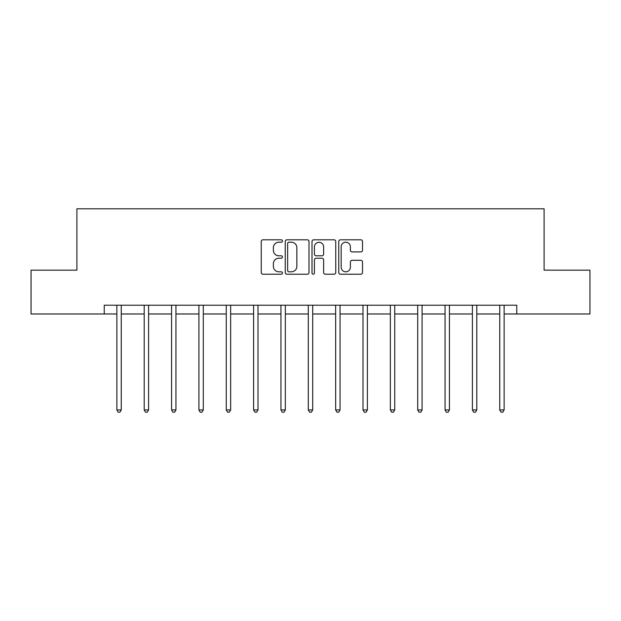 <?xml version="1.0" encoding="UTF-8"?>
<svg xmlns="http://www.w3.org/2000/svg" width="621" height="621" viewBox="0 0 621 621"><rect width="100%" height="100%" fill="white"/><g stroke="black" fill="none" stroke-linecap="round" stroke-linejoin="round"><path stroke-width="0.93" d="M282.454 241.01A1.203 1.203 0 0 0 281.243 239.807L262.962 239.807A1.723 1.723 0 0 0 261.239 241.522L261.239 272.503A1.723 1.723 0 0 0 262.962 274.218L281.243 274.218A1.203 1.203 0 0 0 282.454 273.015A1.203 1.203 0 0 0 281.243 271.812L278.883 271.812A5.504 5.504 0 0 1 273.372 266.308L273.372 263.723A5.504 5.504 0 0 1 278.883 258.22L281.243 258.22A1.203 1.203 0 0 0 282.454 257.009A1.203 1.203 0 0 0 281.243 255.805L278.883 255.805A5.504 5.504 0 0 1 273.372 250.302L273.372 247.717A5.504 5.504 0 0 1 278.883 242.213L281.243 242.213A1.203 1.203 0 0 0 282.454 241.01M360.793 251.932A1.723 1.723 0 0 0 362.509 250.216L362.509 241.522A1.723 1.723 0 0 0 360.793 239.807L340.487 239.807A1.723 1.723 0 0 0 338.763 241.522L338.763 272.503A1.723 1.723 0 0 0 340.487 274.218L360.793 274.218A1.723 1.723 0 0 0 362.509 272.503L362.509 262A1.723 1.723 0 0 0 360.793 260.284L352.099 260.284A1.723 1.723 0 0 0 350.384 262L350.384 267.209A4.603 4.603 0 0 1 345.781 271.812A4.603 4.603 0 0 1 341.177 267.209L341.177 246.816A4.603 4.603 0 0 1 345.781 242.213A4.603 4.603 0 0 1 350.384 246.816L350.384 250.216A1.723 1.723 0 0 0 352.099 251.932L360.793 251.932M104.243 313.985L31.05 313.985L31.05 270.158L76.895 270.158L76.895 208.803L544.105 208.803L544.105 270.158L589.95 270.158L589.95 313.985L516.757 313.985L516.757 305.221L104.243 305.221L104.243 313.985L116.864 313.985M308.994 241.522A1.723 1.723 0 0 0 307.271 239.807L286.964 239.807A1.723 1.723 0 0 0 285.249 241.522L285.249 272.503A1.723 1.723 0 0 0 286.964 274.218L307.271 274.218A1.723 1.723 0 0 0 308.994 272.503L308.994 241.522M313.729 239.807L334.036 239.807A1.723 1.723 0 0 1 335.751 241.522L335.751 272.503A1.723 1.723 0 0 1 334.036 274.218L325.342 274.218A1.723 1.723 0 0 1 323.619 272.503L323.619 259.935A1.723 1.723 0 0 0 321.903 258.22L316.136 258.22A1.723 1.723 0 0 0 314.412 259.935L314.412 273.015A1.203 1.203 0 0 1 313.209 274.218A1.203 1.203 0 0 1 312.006 273.015L312.006 241.522A1.723 1.723 0 0 1 313.729 239.807M121.25 313.985L144.212 313.985M148.598 313.985L171.567 313.985M175.945 313.985L198.914 313.985M203.292 313.985L226.261 313.985M230.647 313.985L253.609 313.985M257.994 313.985L280.956 313.985M285.342 313.985L308.311 313.985M312.689 313.985L335.658 313.985M340.044 313.985L363.006 313.985M367.391 313.985L390.353 313.985M394.739 313.985L417.708 313.985M422.086 313.985L445.055 313.985M449.433 313.985L472.402 313.985M476.788 313.985L499.75 313.985M504.136 313.985L516.757 313.985M288.858 242.213A1.203 1.203 0 0 0 287.655 243.416L287.655 270.609A1.203 1.203 0 0 0 288.858 271.812L291.358 271.812A5.504 5.504 0 0 0 296.861 266.308L296.861 247.717A5.504 5.504 0 0 0 291.358 242.213L288.858 242.213M323.619 246.902A4.603 4.603 0 0 0 319.015 242.299A4.603 4.603 0 0 0 314.412 246.902L314.412 254.09A1.723 1.723 0 0 0 316.136 255.805L321.903 255.805A1.723 1.723 0 0 0 323.619 254.09L323.619 246.902M121.475 305.221L121.374 305.478A1.754 1.754 0 0 0 121.25 306.137L121.25 409.922L116.864 409.922L116.864 306.137A1.754 1.754 0 0 0 116.74 305.478L116.639 305.221M121.25 409.922L119.931 412.197L118.184 412.197L116.864 409.922M148.83 305.221L148.722 305.478A1.754 1.754 0 0 0 148.598 306.137L148.598 409.922L144.212 409.922L144.212 306.137A1.754 1.754 0 0 0 144.088 305.478L143.987 305.221M148.598 409.922L147.286 412.197L145.531 412.197L144.212 409.922M176.178 305.221L176.077 305.478A1.754 1.754 0 0 0 175.945 306.137L175.945 409.922L171.567 409.922L171.567 306.137A1.754 1.754 0 0 0 171.435 305.478L171.334 305.221M175.945 409.922L174.633 412.197L172.879 412.197L171.567 409.922M203.525 305.221L203.424 305.478A1.754 1.754 0 0 0 203.292 306.137L203.292 409.922L198.914 409.922L198.914 306.137A1.754 1.754 0 0 0 198.79 305.478L198.681 305.221M203.292 409.922L201.98 412.197L200.226 412.197L198.914 409.922M230.872 305.221L230.771 305.478A1.754 1.754 0 0 0 230.647 306.137L230.647 409.922L226.261 409.922L226.261 306.137A1.754 1.754 0 0 0 226.137 305.478L226.028 305.221M230.647 409.922L229.328 412.197L227.573 412.197L226.261 409.922M258.227 305.221L258.119 305.478A1.754 1.754 0 0 0 257.994 306.137L257.994 409.922L253.609 409.922L253.609 306.137A1.754 1.754 0 0 0 253.484 305.478L253.384 305.221M257.994 409.922L256.675 412.197L254.928 412.197L253.609 409.922M285.575 305.221L285.466 305.478A1.754 1.754 0 0 0 285.342 306.137L285.342 409.922L280.956 409.922L280.956 306.137A1.754 1.754 0 0 0 280.832 305.478L280.731 305.221M285.342 409.922L284.03 412.197L282.276 412.197L280.956 409.922M312.922 305.221L312.821 305.478A1.754 1.754 0 0 0 312.689 306.137L312.689 409.922L308.311 409.922L308.311 306.137A1.754 1.754 0 0 0 308.179 305.478L308.078 305.221M312.689 409.922L311.377 412.197L309.623 412.197L308.311 409.922M340.269 305.221L340.168 305.478A1.754 1.754 0 0 0 340.044 306.137L340.044 409.922L335.658 409.922L335.658 306.137A1.754 1.754 0 0 0 335.534 305.478L335.425 305.221M340.044 409.922L338.724 412.197L336.97 412.197L335.658 409.922M367.616 305.221L367.516 305.478A1.754 1.754 0 0 0 367.391 306.137L367.391 409.922L363.006 409.922L363.006 306.137A1.754 1.754 0 0 0 362.881 305.478L362.773 305.221M367.391 409.922L366.072 412.197L364.325 412.197L363.006 409.922M394.972 305.221L394.863 305.478A1.754 1.754 0 0 0 394.739 306.137L394.739 409.922L390.353 409.922L390.353 306.137A1.754 1.754 0 0 0 390.229 305.478L390.128 305.221M394.739 409.922L393.427 412.197L391.672 412.197L390.353 409.922M422.319 305.221L422.21 305.478A1.754 1.754 0 0 0 422.086 306.137L422.086 409.922L417.708 409.922L417.708 306.137A1.754 1.754 0 0 0 417.576 305.478L417.475 305.221M422.086 409.922L420.774 412.197L419.02 412.197L417.708 409.922M449.666 305.221L449.565 305.478A1.754 1.754 0 0 0 449.433 306.137L449.433 409.922L445.055 409.922L445.055 306.137A1.754 1.754 0 0 0 444.923 305.478L444.822 305.221M449.433 409.922L448.121 412.197L446.367 412.197L445.055 409.922M477.013 305.221L476.912 305.478A1.754 1.754 0 0 0 476.788 306.137L476.788 409.922L472.402 409.922L472.402 306.137A1.754 1.754 0 0 0 472.278 305.478L472.17 305.221M476.788 409.922L475.469 412.197L473.714 412.197L472.402 409.922M504.361 305.221L504.26 305.478A1.754 1.754 0 0 0 504.136 306.137L504.136 409.922L499.75 409.922L499.75 306.137A1.754 1.754 0 0 0 499.626 305.478L499.525 305.221M504.136 409.922L502.816 412.197L501.069 412.197L499.75 409.922"/></g></svg>
